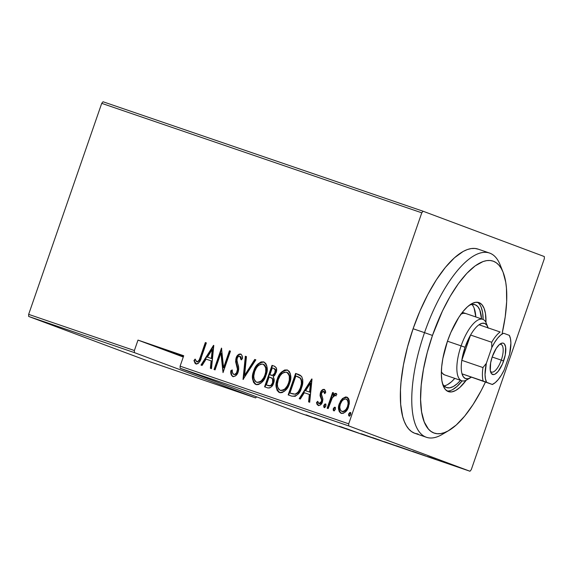 <?xml version="1.0" encoding="UTF-8"?>
<svg xmlns="http://www.w3.org/2000/svg" width="573" height="573" viewBox="0 0 573 573"><rect width="100%" height="100%" fill="white"/><g stroke="black" fill="none" stroke-linecap="round" stroke-linejoin="round"><path stroke-width="0.86" d="M170.324 351.457L183.604 356.055L170.324 351.457M183.482 356.413L157.632 347.259L183.482 356.413M469.975 471.242L301.377 413.577L180.137 368.253L348.735 425.925L469.975 471.242L348.735 425.925L348.706 423.834L180.108 366.168L183.718 355.74L137.993 340.097L134.383 350.526L28.65 314.362L101.722 103.348L421.778 212.819L348.706 423.834L421.778 212.819L423.082 211.229L103.025 101.758L423.082 211.229L544.321 256.554L423.082 211.229L421.778 212.819L101.722 103.348L103.025 101.758L101.722 103.348L28.65 314.362L134.383 350.526L137.993 340.097L183.274 357.022L137.993 340.097L183.718 355.74L180.108 366.168L180.137 368.253L301.377 413.577L469.975 471.242L471.278 469.652L544.35 258.638L471.278 469.652L469.975 471.242M463.672 468.986L464.051 469.094M448.287 463.722L448.659 463.829M438.796 460.477L439.169 460.585M412.567 451.273L425.753 456.036L412.567 451.273M385.729 442.22L399.009 446.804L384.44 441.704M362.136 434.148L375.415 438.732L360.847 433.632M341.064 426.871L351.099 430.466L340.792 426.72M314.348 417.681L327.534 422.437L314.348 417.681M311.332 416.815L312.392 417.266C314.298 417.896 314.312 417.875 312.435 417.194L306.14 414.873L311.676 416.994M331.122 423.662L322.298 420.396L331.122 423.662M359.078 433.224L346.149 428.554L359.078 433.224M380.615 440.594L372.815 437.679L380.615 440.594M407.897 449.927L396.409 445.751L407.897 449.927M428.912 456.932L435.974 459.51L428.898 456.96M440.558 460.979L444.218 462.347L440.365 460.85M449.046 463.851L459.825 467.668L448.96 463.829M28.679 316.446L134.411 352.617L255.651 397.934L149.918 361.771L28.679 316.446L28.65 314.362L28.679 316.446L149.918 361.771L255.651 397.934L134.411 352.617L134.383 350.526L134.411 352.617L28.679 316.446M342.489 398.529L340.606 400.899L338.944 404.996L338.543 408.391L339.259 411.658L340.863 413.212L343.069 413.398L345.24 412.116L347.446 409.344L349.286 403.858L349.279 400.835L348.542 398.55L347.317 397.325L345.641 396.924L342.489 398.529L347.231 397.261L344.932 397.34L342.489 398.529L339.338 403.671C337.69 407.725 338.299 410.941 341.164 413.334C344.889 413.19 347.36 411.027 348.57 406.83L349.279 400.835L346.787 397.089L342.489 398.529M327.147 408.227L328.171 408.578L332.641 397.039L334.159 395.456L335.176 395.277L335.685 395.764L336.852 394.296L336.294 393.551L335.09 393.4L332.806 395.198L333.608 392.892L332.584 392.541L327.147 408.227L328.171 408.578L332.075 397.999L335.176 395.277L335.685 395.764L336.852 394.296L336.022 393.407L332.806 395.198L333.608 392.892L332.584 392.541L327.147 408.227M324.196 389.368L322.914 389.454L321.84 390.285L320.286 393.322L320.128 395.957L321.632 399.997L321.038 402.396L319.347 403.636L318.402 403.206L317.714 401.308L316.504 402.518L316.998 404.316L318.302 405.512L320.364 405.032L322.47 401.866L322.857 398.93L321.353 393.723L322.835 391.33L323.981 391.66L324.562 393.493L325.751 392.39L325.314 390.65L324.196 389.368C322.305 389.447 321.066 390.557 320.479 392.698L320.049 395.248L321.632 399.997L321.41 401.594L318.939 403.571L317.714 401.308L316.504 402.518L318.302 405.512C320.407 405.44 321.79 404.23 322.47 401.866L322.893 399.295L321.338 394.496L321.532 392.971L323.494 391.28L324.562 393.493L325.751 392.39L324.196 389.368M291.85 396.158L295.224 396.301L298.053 394.152L300.875 389.475L302.637 383.401L302.745 379.684L301.706 376.597L299.887 375.043L295.604 373.424L288.169 394.897L291.85 396.158C296.835 396.373 300.066 393.579 301.534 387.763C303.246 383.752 303.232 379.935 301.498 376.311L295.604 373.424L288.169 394.897L291.85 396.158M264.576 386.825L267.985 387.985L269.725 387.907L271.444 386.746L273.214 384.096L274.188 379.82L273.156 376.805L274.947 375.021L276.537 370.767L276.322 367.866L274.252 366.126L272.01 365.359L264.576 386.825L267.749 387.914C270.7 388.007 272.655 386.403 273.608 383.101C274.531 380.816 274.381 378.717 273.156 376.805L276.064 372.694C277.303 369.664 276.702 367.472 274.252 366.126L272.01 365.359L264.576 386.825M243.031 379.455L255.852 359.83L254.734 359.45L244.592 375.365L246.454 356.614L245.337 356.234L243.031 379.455L255.852 359.83L254.734 359.45L244.592 375.365L246.454 356.614L245.337 356.234L243.031 379.455M215.076 369.893L220.927 353.011L223.026 372.615L230.461 351.142L229.436 350.791L223.577 367.716L221.486 348.076L214.051 369.542L215.076 369.893L220.927 353.011L223.026 372.615L230.461 351.142L229.436 350.791L223.577 367.716L221.486 348.076L214.051 369.542L215.076 369.893M200.385 356.829L199.182 359.944L197.921 361.556L196.417 361.563L195.142 359.07L193.946 360.51L195.114 363.411L196.224 364.041L198.065 363.547L199.554 361.764L206.352 342.898L205.327 342.547L200.385 356.829L200.829 357L205.771 342.711L205.327 342.547L200.385 356.829C199.97 359.393 198.774 361.047 196.797 361.792L195.142 359.07L193.946 360.51L195.959 363.97C198.924 363.303 200.722 361.119 201.338 357.394L206.352 342.898L205.327 342.547L206.352 342.912L205.771 342.711L200.829 357L200.385 356.829M213.536 345.354L200.973 365.073L202.09 365.452L206.115 359.135L211.108 360.84L210.37 368.281L211.487 368.668L213.793 345.44L200.973 365.073L202.09 365.452L206.115 359.135L211.108 360.84L210.37 368.281L211.487 368.668L213.536 345.354M232.817 376.576L235.46 375.938L238.182 371.913L238.683 367.916L236.842 359.837L237.544 357.452L238.891 356.191L240.495 356.778L241.054 359.694L242.472 358.705L241.964 355.389L240.667 354.021L239.099 354.143L237.766 355.131L235.847 358.913L235.682 362.014L237.48 369.284L236.527 372.851L234.787 374.355L233.598 374.384L232.387 372.414L232.251 369.922L230.876 370.667L231.241 374.842L232.817 376.576C235.503 376.461 237.294 374.907 238.182 371.913C238.97 369.22 238.841 366.591 237.809 364.041L236.964 361.362L237.158 358.318C237.587 356.857 238.461 356.148 239.772 356.177L241.054 359.694L242.472 358.705C242.673 356.664 242.071 355.102 240.667 354.021C238.347 354.114 236.828 355.461 236.097 358.061L235.625 361.556L237.48 369.284L237.172 371.533C236.57 373.481 235.374 374.427 233.598 374.384C232.416 373.274 231.965 371.784 232.251 369.922L230.876 370.667C230.425 373.224 231.069 375.2 232.817 376.576M255.587 384.282L256.382 384.655C252.578 381.289 251.812 376.855 254.083 371.354L253.638 371.182C251.368 376.69 252.134 381.124 255.938 384.49C261.03 384.111 264.375 381.045 265.987 375.294C268.307 369.728 267.534 365.259 263.659 361.885C258.581 362.337 255.236 365.438 253.638 371.182L252.514 376.697L253.409 382.127L255.143 384.118L256.797 384.684L258.566 384.49L261.145 382.943L264.461 378.753L266.939 371.612L266.839 365.989L265.772 363.468L263.659 361.885L261.03 361.935L257.965 363.941L255.171 367.716L253.638 371.182L254.083 371.354C255.687 365.603 259.025 362.508 264.103 362.05L262.355 361.892L259.848 362.924M279.18 392.355L279.982 392.727C276.172 389.361 275.405 384.927 277.676 379.419L277.232 379.254C274.961 384.755 275.728 389.196 279.531 392.555C284.623 392.176 287.975 389.117 289.58 383.366C291.901 377.8 291.127 373.331 287.252 369.957C282.174 370.409 278.836 373.51 277.232 379.254L276.107 384.77L277.003 390.199L278.736 392.19L280.39 392.749L282.16 392.555L284.738 391.015L288.054 386.825L290.532 379.677L290.432 374.062L289.365 371.533L287.252 369.957L284.623 370.008L281.558 372.013L278.764 375.788L277.232 379.254L277.676 379.419C279.28 373.675 282.618 370.573 287.696 370.122L285.948 369.965L283.442 370.996M311.755 378.954L299.192 398.665L300.309 399.052L304.335 392.734L309.334 394.439L308.589 401.881L309.707 402.267L312.013 379.04L299.192 398.665L300.309 399.052L304.335 392.734L309.334 394.439L308.589 401.881L309.707 402.267L311.755 378.954M324.676 407.704L323.824 405.398L324.232 407.539L325.879 406.099L325.471 403.958L323.738 405.691L323.817 407.159L324.791 407.496L325.879 406.099L325.887 404.337L324.905 404.001L323.824 405.398L324.268 405.569L325.915 404.13M334.166 410.948L333.314 408.642L333.722 410.784L335.363 409.344L334.961 407.21L333.228 408.936L333.307 410.404L334.281 410.741L335.363 409.344L335.377 407.582L334.396 407.245L333.314 408.642L333.758 408.814L335.406 407.374M349.551 416.213L348.699 413.907L349.107 416.048L350.755 414.608L350.347 412.467L348.613 414.2L348.692 415.669L349.666 416.005L350.755 414.608L350.762 412.846L349.788 412.51L348.699 413.907L349.143 414.078L350.791 412.639M544.321 256.554L544.35 258.638L544.321 256.554M196.403 364.134L193.946 360.51L194.39 360.675L195.321 359.558L194.39 360.675L194.999 362.709L196.167 364.034M196.568 361.384L197.248 361.964C199.218 361.212 200.414 359.558 200.829 357L199.153 360.933L197.248 361.964M199.626 360.109L199.404 360.532M195.565 363.576L195.952 363.912M210.814 368.439L211.552 361.004L211.108 360.84L211.552 361.004L210.814 368.439M201.424 365.223L213.75 345.891L201.424 365.223M211.795 358.626L207.849 357.28L211.795 358.626L212.676 349.702L211.795 358.626L211.344 358.462L211.795 358.626M212.232 349.537L211.344 358.462L207.405 357.108L207.849 357.28L207.405 357.108L212.232 349.537L212.676 349.702L212.232 349.537L211.344 358.462L207.405 357.108L212.232 349.537M214.503 369.7L221.758 348.742L214.503 369.7M224.022 367.887L223.577 367.716L224.022 367.887L229.88 350.963L229.436 350.791L230.461 351.156L229.88 350.963L224.022 367.887M223.191 372.149L221.371 353.176L220.927 353.011L221.371 353.176L223.191 372.149M233.261 376.748C231.513 375.365 230.869 373.395 231.32 370.831L232.244 370.33L231.32 370.831L231.291 371.684M235.532 374.391L234.049 374.549C235.825 374.592 237.014 373.646 237.616 371.698L237.172 371.533L237.616 371.698L237.924 369.449L237.48 369.284L237.924 369.449L236.986 365.302L236.542 365.137L236.986 365.302L236.069 361.721L235.625 361.556L236.069 361.721L236.542 358.225L236.097 358.061L236.542 358.225C237.272 355.632 238.791 354.286 241.111 354.186L238.834 354.73L237.236 356.671M241.498 359.858L239.772 356.177L240.939 356.943L241.477 359.429M231.299 372.522L231.685 375.007L233.082 376.669M236.864 357.416L236.047 360.84L236.477 363.676M236.742 364.55L237.587 367.35M237.58 367.336L237.774 371.154L236.284 373.861M243.518 379.176L245.781 356.399L245.337 356.234L246.454 356.628L245.781 356.399L243.518 379.176M245.036 375.53L244.592 375.365L245.036 375.53L255.178 359.615L254.734 359.45L255.845 359.844L255.178 359.615L245.036 375.53M259.118 363.468L255.615 367.887L253.531 373.181M253.223 374.584L253.151 375.021M252.958 376.841L252.987 378.732M253.266 380.544L253.868 382.313M262.362 380.422L259.949 382.22L257.105 382.435C261.309 382.263 264.074 379.813 265.406 375.1L264.962 374.935C263.63 379.648 260.865 382.091 256.661 382.27C253.51 379.584 252.843 376.003 254.67 371.526C256.002 366.842 258.76 364.371 262.95 364.106C266.123 366.827 266.796 370.445 264.962 374.935L265.399 375.122M265.134 375.831L263.165 379.448M265.406 375.1C267.24 370.609 266.567 366.999 263.394 364.27L264.611 365.022L265.765 366.863M266.008 367.587L266.309 370.595L265.643 374.37M262.95 364.106L264.697 365.495L265.729 368.16L265.714 371.956L264.962 374.935L263.709 377.765L261.374 380.794L258.803 382.306L256.661 382.27L254.964 381.002L254.075 378.989L253.775 376.003L254.67 371.526L256.568 367.651L258.33 365.595L260.665 364.17L263.114 364.163M265.02 386.976L272.454 365.524L272.01 365.359L274.574 366.247L272.454 365.524L265.02 386.976M271.595 377.929L270.255 377.392M272.533 378.588L273.342 380.486M273.35 381.482L273.206 382.32M273.027 382.914L272.583 382.75C271.709 385.242 270.141 386.159 267.877 385.493L266.359 384.977L269.124 376.991L271.881 378.216C273.006 379.498 273.235 381.009 272.583 382.75L273.027 382.914L272.719 383.659L271.222 385.5L269.79 385.966L266.803 385.142L268.329 385.658C270.592 386.324 272.161 385.407 273.027 382.914C273.686 381.174 273.45 379.663 272.325 378.388L271.881 378.216L272.325 378.388M274.388 368.661L274.897 368.94M275.327 369.334L275.649 371.956M275.47 372.55L275.026 372.378C274.223 374.778 272.748 375.659 270.585 375.029L269.89 374.792L272.268 367.909L273.679 368.389C275.305 369.155 275.756 370.487 275.026 372.378L275.47 372.55L275.133 373.352L273.787 375.036L272.426 375.487L271.029 375.193C273.192 375.824 274.668 374.943 275.47 372.55C276.2 370.652 275.756 369.32 274.123 368.554L273.83 368.446M273.679 368.389L275.262 369.965L274.689 373.188L272.691 375.215L270.334 374.957L269.89 374.792L272.268 367.909L274.123 368.554M269.811 377.227L271.652 378.044L272.59 379.154L272.583 382.75L271.373 384.805L270.091 385.693L266.803 385.142L266.359 384.977L269.124 376.991L270.649 377.535M282.711 371.533L279.209 375.952L277.124 381.253M276.816 382.649L276.745 383.093M276.551 384.906L276.58 386.804M276.859 388.616L277.461 390.385M285.956 388.494L283.542 390.285L280.698 390.507C284.903 390.335 287.667 387.885 289 383.172L288.556 383.008C287.223 387.72 284.459 390.163 280.254 390.342C277.103 387.649 276.444 384.068 278.263 379.598C279.595 374.914 282.353 372.443 286.543 372.178C289.716 374.9 290.389 378.509 288.556 383.008L289 383.172L288.728 383.903L286.758 387.52M289 383.172C290.833 378.681 290.16 375.064 286.987 372.343L288.205 373.095L289.358 374.935M289.601 375.659L289.902 378.667L289.236 382.442M286.543 372.178L288.291 373.567L289.322 376.225L289.308 380.028L288.556 383.008L287.302 385.83L284.967 388.866L282.396 390.378L280.254 390.342L278.557 389.074L277.669 387.062L277.368 384.068L278.263 379.598L280.161 375.723L281.93 373.668L284.258 372.235L286.708 372.235M298.705 374.506L296.048 373.596L288.62 395.048L296.048 373.596L295.604 373.424L298.683 374.498M298.504 374.427L298.003 374.248M299.163 391.323L297.373 393.343L295.396 394.31C298.232 393.078 300.087 390.829 300.954 387.577L300.51 387.412C299.643 390.664 297.788 392.906 294.952 394.145L289.952 393.042L295.861 375.981L300.188 378.13C301.828 380.988 301.935 384.082 300.51 387.412L300.954 387.577C302.379 384.247 302.272 381.16 300.632 378.295L297.151 376.432L300.632 378.295L301.706 380.379L301.627 385.214L300.087 389.704M298.082 376.776L299.006 377.184M299.858 377.664L300.453 378.123M291.779 393.68L289.952 393.042L294.952 394.145L292.66 393.959M300.632 378.295L300.188 378.13L301.262 380.207L301.384 383.838L300.316 387.95L298.469 391.509L296.929 393.178L294.952 394.145L289.952 393.042L295.861 375.981L297.731 376.64M309.04 402.031L309.778 394.604L309.334 394.439L309.778 394.604L309.04 402.031M299.65 398.822L311.97 379.484L299.65 398.822M310.014 392.226L306.068 390.872L310.014 392.226L310.895 383.301L310.014 392.226L309.57 392.054L310.014 392.226M310.451 383.136L309.57 392.054L305.624 390.707L306.068 390.872L305.624 390.707L310.451 383.136L310.895 383.301L310.451 383.136L309.57 392.054L305.624 390.707L310.451 383.136M325.006 393.658L323.494 391.28L324.425 391.825L324.934 393.228M318.746 405.677L316.504 402.518L316.948 402.69L317.807 401.831L316.948 402.69L317.113 403.628M321.489 391.574L320.493 395.42L322.076 400.162L321.697 402.174L320.207 403.721L318.939 403.571L319.383 403.743L321.861 401.766L321.41 401.594L321.861 401.766L322.076 400.162L320.049 395.248L320.493 395.42L320.923 392.863L320.479 392.698L320.923 392.863C321.51 390.722 322.749 389.611 324.64 389.533M324.433 389.475L323.065 389.783L321.926 390.886M317.979 405.204L318.538 405.591M325.779 404.101L324.268 405.569L324.547 407.647M325.636 404.094L324.877 404.524M327.598 408.384L333.028 392.706L332.584 392.541L333.601 392.906L333.028 392.706L327.598 408.384M333.923 394.632L333.25 395.37L332.806 395.198L336.466 393.579L335.534 393.572M336.129 395.929L335.176 395.277L335.914 395.642M335.262 407.346L333.758 408.814L334.038 410.891M335.126 407.339L334.367 407.768M333.593 410.003L333.923 410.805M341.608 413.498C338.743 411.113 338.142 407.89 339.782 403.843L339.338 403.671L339.782 403.843L342.933 398.693L341.057 401.064M340.362 402.396L339.116 406.522M338.994 407.854L339.71 411.837M340.269 412.639L341.307 413.377M346.321 399.116L348.004 400.498L348.592 403.542L347.797 407.152L345.87 410.261M345.275 410.812L344.201 411.464M343.284 411.693L342.267 411.572C345.147 411.5 347.052 409.867 347.983 406.658C349.229 403.542 348.756 401.057 346.558 399.18L346.113 399.016C348.312 400.885 348.785 403.378 347.539 406.493L347.983 406.658L347.539 406.493C346.601 409.702 344.695 411.335 341.823 411.4L342.267 411.572L341.823 411.4C339.603 409.595 339.109 407.138 340.362 404.037C341.307 400.821 343.22 399.145 346.113 399.016L346.558 399.18M350.655 412.61L349.143 414.078L349.423 416.156M350.511 412.603L349.752 413.033M348.986 415.267L349.136 415.833M296.707 376.268L297.638 376.611M347.539 406.493L346.092 409.287L343.764 411.292L341.823 411.4L340.362 410.125L339.768 407.124L340.362 404.037L342.074 400.878L344.158 399.166L346.113 399.016L347.56 400.334L348.14 403.378L347.539 406.493M312.392 417.266L312.392 417.266C314.298 417.896 314.312 417.875 312.435 417.194M315.981 418.283L320.944 420.081L315.981 418.283M349.458 429.879L349.838 429.986M339.51 426.305L340.076 426.527M351.106 430.473L350.497 430.23M375.68 438.854L362.165 434.033M363.16 434.499L373.381 437.994M385.987 442.399L385.328 442.134M374.642 438.331L380.021 440.229L374.642 438.331M379.648 440.05L380.028 440.193M377.944 439.563L384.676 441.933L377.944 439.563M399.281 446.926L397.999 446.417M396.974 446.066L398.006 446.417M386.754 442.571L385.758 442.105M411.486 451.109L410.153 450.629M404.438 448.716L409.129 450.228C410.512 450.736 410.483 450.758 409.05 450.285L398.235 446.403L409.129 450.228C410.512 450.736 410.483 450.758 409.05 450.285L404.438 448.716M414.2 451.882L419.171 453.68L414.2 451.882M429.113 457.046L429.585 457.182M435.989 459.517L435.494 459.317M434.499 458.973L433.811 458.772M427.637 456.516L428.117 456.702M440.472 461.072L440.845 461.179M449.963 464.316L450.335 464.424M459.954 467.69L459.08 467.346M458.056 466.995L458.729 467.21M450.879 464.538L450.228 464.223M465.348 469.581L465.727 469.688M384.304 441.783L384.684 441.898M409.129 450.228L410.139 450.622L409.05 450.285M256.561 396.824L255.651 397.934L256.561 396.824M180.108 366.168L348.706 423.834L348.735 425.925L180.137 368.253L180.108 366.168M503.115 272.297L500.222 265.005A97.374 35.676 108.9 0 0 424.529 332.655L432.472 335.441A90.885 33.298 -71.1 0 1 503.115 272.297A90.885 33.298 -71.1 0 1 502.292 332.755M468.793 378.545A32.46 11.89 -71.1 0 1 461.738 380.744L444.598 374.885A32.46 11.89 -71.1 0 1 441.375 371.705L442.514 373.438L444.483 374.842M460.513 380.329A43.82 16.051 -71.1 0 1 446.632 387.584A43.82 16.051 -71.1 0 1 442.578 383.853L443.817 385.636L446.474 387.534L449.69 387.835L453.329 386.531L457.254 383.674L460.513 380.329M444.032 385.873A43.82 16.051 108.9 0 0 454.797 378.373L451.538 381.725L447.613 384.576M447.069 390.972A47.065 17.24 108.9 0 0 462.139 380.866L456.989 386.46L452.77 389.525M466.229 380.207A47.065 17.24 -71.1 0 1 448.444 391.638A47.065 17.24 -71.1 0 1 447.513 341.064L450.829 332.505L458.794 317.37L463.134 311.383L467.504 306.77L471.715 303.704L475.626 302.308L479.071 302.63L481.929 304.664L484.085 308.324L485.453 313.481L485.968 322.499A47.065 17.24 -71.1 0 0 478.906 302.573A47.065 17.24 -71.1 0 0 447.513 341.064L442.85 358.54L441.683 366.792L441.36 374.276L441.89 380.723L443.266 385.88L445.414 389.54L448.272 391.574L451.725 391.896L455.628 390.5L459.847 387.434L466.229 380.207M489.471 253.015L478.047 249.105A97.374 35.676 108.9 0 0 413.097 328.744L424.529 332.655A97.374 35.676 -71.1 0 1 489.471 253.015A97.374 35.676 -71.1 0 1 501.561 268.966M478.391 249.226L474.96 248.446L471.257 248.56L467.31 249.563L463.17 251.447L454.446 257.793L445.422 267.34L436.433 279.731L427.838 294.479L419.959 311.032L413.097 328.744A97.374 35.676 108.9 0 0 415.01 433.374L426.441 437.285A97.374 35.676 -71.1 0 1 424.529 332.655L413.097 328.744L407.525 346.93L403.449 364.908L401.028 381.969L400.477 389.948L400.692 404.438L402.669 416.492L404.302 421.463L406.336 425.66L408.757 429.041L411.543 431.584L414.666 433.252L418.097 434.033M445.765 432.078A97.374 35.676 -71.1 0 1 426.441 437.285M502.163 333.336L505.207 316.905L506.661 301.642L506.453 288.119L505.737 282.181L503.087 272.225L501.189 268.307L498.925 265.149L496.325 262.785L493.41 261.224L490.209 260.493L486.756 260.6L483.075 261.539L475.189 265.865L466.866 273.321L458.421 283.606L450.177 296.334L442.449 311.01L432.472 335.441L427.272 352.416L423.468 369.191L421.212 385.12L420.582 399.582L421.613 412.03L424.256 421.979L428.418 429.055L431.018 431.426L433.933 432.98L437.135 433.711L440.594 433.603L444.276 432.665L448.136 430.91L456.28 424.987L464.71 416.077L473.097 404.509L481.119 390.743L485.403 382.127A90.885 33.298 -71.1 0 1 449.039 430.395A90.885 33.298 -71.1 0 1 432.472 335.441L424.529 332.655A97.374 35.676 108.9 0 0 442.277 434.384L449.039 430.395M481.227 307.35L482.595 312.507L483.139 319.476A47.065 17.24 108.9 0 0 477.416 302.25M469.509 305.13L471.944 304.421L475.153 304.721L477.81 306.612L479.816 310.022L481.528 318.903A43.82 16.051 -71.1 0 0 474.996 304.664A43.82 16.051 -71.1 0 0 469.502 305.13M474.107 308.066L475.812 316.948A43.82 16.051 108.9 0 0 471.887 304.428M460.649 314.24L463.342 313.273L465.72 313.503M461.115 313.997A32.46 11.89 -71.1 0 1 465.605 313.46M490.402 371.189A14.604 5.35 108.9 0 0 501.268 360.123L503.646 360.954A16.553 6.067 -71.1 0 1 490.782 372.457A16.553 6.067 -71.1 0 1 492.279 356.707L496.247 348.377L499.312 344.645L502.17 343.077L503.38 343.191L504.383 343.907L505.63 347.009L505.286 354.809L502.485 363.97L498.152 371.397L495.136 374.097L493.761 374.592L491.541 373.761L490.302 370.659L490.638 362.859L492.279 356.707A16.553 6.067 -71.1 0 1 500.63 343.664A16.553 6.067 -71.1 0 1 503.646 360.954L501.268 360.123A14.604 5.35 -71.1 0 1 491.527 372.063A14.604 5.35 -71.1 0 1 490.402 371.189M492.178 357.015L501.268 360.123L492.178 357.015M487.781 326.968L486.334 323.322A32.46 11.89 108.9 0 0 461.1 345.87L465.075 347.267A29.216 10.701 -71.1 0 1 470.569 335.033A29.216 10.701 -71.1 0 1 479.007 324.762A29.216 10.701 -71.1 0 1 487.781 326.968A29.216 10.701 -71.1 0 1 488.096 327.871M461.738 380.744A32.46 11.89 -71.1 0 1 461.1 345.87L447.47 341.207L461.1 345.87A32.46 11.89 -71.1 0 1 482.753 319.326A32.46 11.89 -71.1 0 1 486.978 325.385M509.34 335.427L509.318 335.363A27.268 9.992 -71.1 0 1 509.798 336.394A27.268 9.992 -71.1 0 1 509.598 354.307L504.161 370.022A27.268 9.992 -71.1 0 1 493.575 383.817A27.268 9.992 -71.1 0 1 492.322 384.433L495.222 382.649L498.274 379.527L501.311 375.236L504.161 370.022L509.598 354.307L510.894 343.091L510.457 338.657L509.318 335.363L503.61 333.228L500.709 335.019L497.658 338.142L494.621 342.432L491.77 347.646L486.334 363.354L482.96 367.558L461.809 360.324L470.569 335.033L491.713 342.267L491.77 347.646L486.334 363.354L485.037 374.577L485.474 379.004L486.613 382.306L492.35 384.497L462.01 373.832L492.322 384.433L462.01 373.832L463.45 376.955L465.548 378.617L468.177 378.724L471.199 377.27A29.216 10.701 -71.1 0 1 470.397 377.786A29.216 10.701 -71.1 0 1 462.01 373.832A29.216 10.701 -71.1 0 1 461.809 360.324L470.569 335.033L465.075 347.267L461.809 360.324A29.216 10.701 -71.1 0 1 465.075 347.267L461.1 345.87A32.46 11.89 108.9 0 0 467.024 379.784L470.397 377.786M488.196 328.193L486.756 325.07L484.665 323.408L482.029 323.301L479.007 324.762A29.216 10.701 108.9 0 0 470.569 335.033L491.713 342.267A29.216 10.701 -71.1 0 1 500.15 331.989L479.007 324.762L500.15 331.989A29.216 10.701 108.9 0 0 491.713 342.267L491.77 347.646A27.268 9.992 -71.1 0 1 503.61 333.228L509.318 335.363M461.809 360.324A29.216 10.701 108.9 0 0 462.01 373.832L483.161 381.066A29.216 10.701 -71.1 0 1 482.96 367.558L461.809 360.324M499.556 344.43A14.604 5.35 -71.1 0 1 500.981 344.423A14.604 5.35 -71.1 0 1 501.268 360.123A14.604 5.35 108.9 0 0 499.556 344.43M482.96 367.558A29.216 10.701 108.9 0 0 483.161 381.066L486.613 382.306A27.268 9.992 -71.1 0 1 486.334 363.354L482.96 367.558M462.361 312.349L482.753 319.326M509.798 336.394L509.411 335.427M492.422 384.504L493.575 383.817"/></g></svg>

